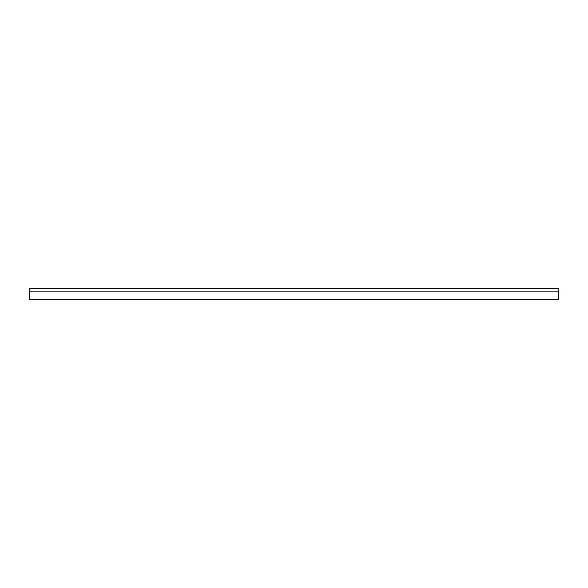 <?xml version="1.0" encoding="UTF-8"?>
<svg xmlns="http://www.w3.org/2000/svg" width="588" height="588" viewBox="0 0 588 588"><rect width="100%" height="100%" fill="white"/><g stroke="black" fill="none" stroke-linecap="round" stroke-linejoin="round"><path stroke-width="0.88" d="M558.6 291.141L558.6 288.458L29.4 288.458L29.4 299.542L558.6 299.542L558.6 291.141L29.4 291.141"/></g></svg>
